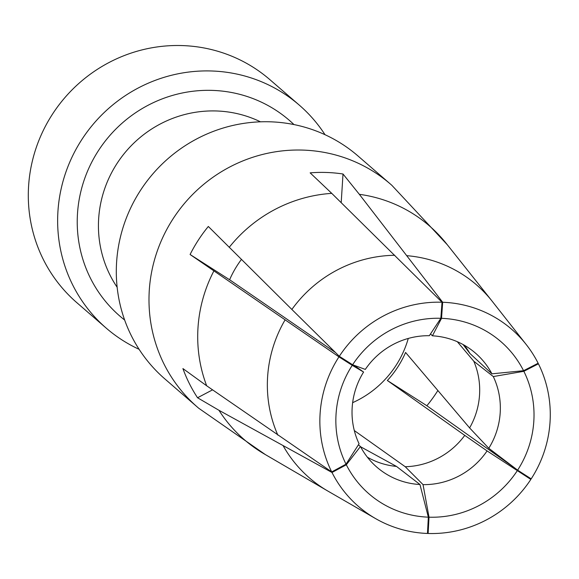 <?xml version="1.0" encoding="UTF-8"?>
<svg xmlns="http://www.w3.org/2000/svg" width="579" height="579" viewBox="0 0 579 579"><rect width="100%" height="100%" fill="white"/><g stroke="black" fill="none" stroke-linecap="round" stroke-linejoin="round"><path stroke-width="0.87" d="M447.256 244.693L391.838 185.302A147.486 143.288 130.9 0 0 390.622 184.238L357.967 155.954A147.486 143.288 130.9 0 0 174.778 153.073A147.486 143.288 130.9 0 0 129.928 332.809A147.486 143.288 130.9 0 0 164.841 378.905L197.497 407.189A147.486 143.288 130.9 0 0 198.72 408.238L265.406 454.624M139.119 349.325A147.486 143.288 -49.1 0 1 106.174 328.083A147.486 143.288 -49.1 0 1 71.26 281.987A147.486 143.288 -49.1 0 1 116.111 102.251A147.486 143.288 -49.1 0 1 299.3 105.132A147.486 143.288 -49.1 0 1 325.022 134.704M212.536 389.862L197.548 397.759A145.474 141.334 130.9 0 1 187.914 380.598A145.474 141.334 130.9 0 1 182.913 368.57L206.667 385.78L331.716 471.914L346.018 464.177L359.074 443.767A75.379 73.236 130.9 0 1 358.987 443.586A75.379 73.236 130.9 0 1 363.59 372.044L352.235 365.335A100.71 97.844 130.9 0 0 345.156 462.397A100.71 97.844 130.9 0 0 346.018 464.177M341.205 202.621L343.007 174.004L359.342 194.32L442.667 302.252L441.531 318.32L432.404 335.813L430.508 333.924M343.007 174.004A145.474 141.334 130.9 0 0 310.149 172.86L331.753 193.364L442.023 302.231L440.851 318.298L429.329 335.704A75.379 73.236 130.9 0 0 365.298 369.416L352.618 364.756L339.308 356.309L291.867 309.454A127.662 124.029 -49.1 0 1 394.777 255.274M335.451 352.502L229.617 279.751L190.093 254.507A145.474 141.334 130.9 0 1 208.324 226.469L291.867 309.454M190.093 254.507L338.954 356.859L352.235 365.335M197.548 397.759L218.949 410.287L331.999 472.486L346.322 464.778L360.449 446.503A75.379 73.236 130.9 0 0 376.835 467.144A75.379 73.236 130.9 0 0 419.963 484.522L428.337 517.163L427.476 533.462A117.103 113.773 130.9 0 1 375.547 518.574L328.054 491.173A127.662 124.029 -49.1 0 1 327.555 490.883A127.662 124.029 -49.1 0 1 283.276 445.96M457.323 341.711L473.803 361.238A75.379 73.236 -49.1 0 1 469.612 427.917L405.582 352.459A97.713 94.934 -49.1 0 1 387.358 380.497L426.875 405.741L515.411 468.469M426.875 405.741A145.474 141.334 130.9 0 0 437.898 390.485M299.3 105.132L269.959 79.721A147.486 143.288 130.9 0 0 86.778 76.841A147.486 143.288 130.9 0 0 41.92 256.577A147.486 143.288 130.9 0 0 76.833 302.672L106.174 328.083M353.689 365.154L363.59 372.044M229.617 279.751A97.713 94.934 -49.1 0 1 241.407 259.457M442.667 302.252A117.103 113.773 130.9 0 1 526.26 344.577A117.103 113.773 130.9 0 1 538.137 363.236L523.554 370.705L491.926 373.824A75.379 73.236 130.9 0 0 475.54 353.19A75.379 73.236 130.9 0 0 432.404 335.813M463.041 344.512L469.909 353.472L491.926 373.824M538.007 363.301L538.427 363.807L523.85 371.313L493.301 376.56L473.803 361.238M538.427 363.807A117.103 113.773 130.9 0 1 539.462 365.942A117.103 113.773 -49.1 0 1 550.05 421.867A117.103 113.773 -49.1 0 1 531.189 478.862L517.633 470.155L488.785 448.284A75.379 73.236 130.9 0 0 493.388 376.748A75.379 73.236 130.9 0 0 493.301 376.56M469.612 427.917L488.785 448.284M519.24 471.183L530.827 479.412L487.077 450.918L464.756 435.379A75.379 73.236 -49.1 0 1 440.141 457.12A75.379 73.236 -49.1 0 1 405.235 466.725L423.046 484.63A75.379 73.236 130.9 0 0 460.79 475.012A75.379 73.236 130.9 0 0 487.077 450.918M387.358 380.497L464.756 435.379M427.497 533.049L428.12 533.483L429.017 517.192L423.046 484.63M354.305 430.559L405.235 466.725M360.579 446.756L396.492 466.421L419.963 484.522M358.379 444.86L360.449 446.503M408.275 338.447A98.278 95.477 -49.1 0 1 352.647 402.666M396.492 466.421A75.379 73.236 -49.1 0 1 367.376 457.2M464.351 345.243A75.379 73.236 -49.1 0 1 469.909 353.472M338.954 356.859A117.103 113.773 -49.1 0 0 330.674 469.779A117.103 113.773 130.9 0 0 331.716 471.914M440.851 318.298A100.71 97.844 130.9 0 0 352.618 364.756M442.023 302.231A117.103 113.773 130.9 0 0 339.308 356.309M523.554 370.705A100.71 97.844 130.9 0 0 441.531 318.32M517.633 470.155A100.71 97.844 130.9 0 0 524.719 373.093A100.71 97.844 130.9 0 0 523.85 371.313M429.017 517.192A100.71 97.844 130.9 0 0 517.257 470.734M428.12 533.483A117.103 113.773 130.9 0 0 530.827 479.412M346.322 464.778A100.71 97.844 130.9 0 0 428.337 517.163M331.999 472.486A117.103 113.773 130.9 0 0 375.547 518.574M260.456 121.814A113.071 109.851 130.9 0 0 132.49 144.424A113.071 109.851 130.9 0 0 108.881 272.752A113.071 109.851 130.9 0 0 117.146 287.256M293.966 124.565A129.457 125.773 130.9 0 0 131.115 115.909A129.457 125.773 130.9 0 0 89.188 275.611A129.457 125.773 -49.1 0 0 124.651 320.028M390.622 184.238A147.486 143.288 130.9 0 0 238.932 162.576A147.486 143.288 130.9 0 0 149.252 290.672C147.819 315.432 152.263 338.91 162.583 361.101A147.486 143.288 130.9 0 0 197.497 407.189M213.897 270.9A141.385 137.368 130.9 0 0 197.982 327.909A141.385 137.368 130.9 0 0 206.667 385.78M406.972 255.694A127.662 124.029 -49.1 0 1 492.012 301.029L446.518 243.759A141.385 137.368 130.9 0 0 359.342 194.32M331.753 193.364A141.385 137.368 130.9 0 0 229.204 247.356M218.949 410.287A141.385 137.368 130.9 0 0 264.386 454.023L327.555 490.883M277.848 435.133A127.662 124.029 -49.1 0 1 285.1 319.854M492.012 301.029A127.662 124.029 -49.1 0 1 492.367 301.485L526.26 344.577"/></g></svg>
